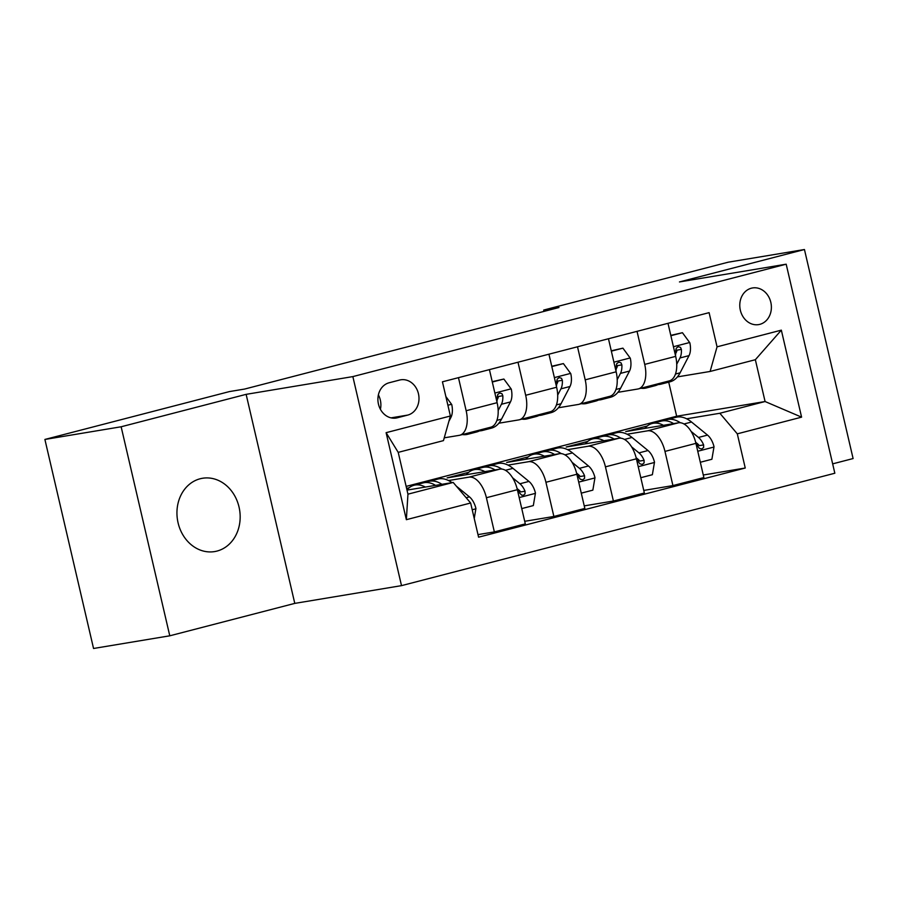 <?xml version="1.0" encoding="UTF-8"?>
<svg xmlns="http://www.w3.org/2000/svg" width="898" height="898" viewBox="0 0 898 898"><rect width="100%" height="100%" fill="white"/><g stroke="black" fill="none" stroke-linecap="round" stroke-linejoin="round"><path stroke-width="1.35" d="M200.142 478.769A37.155 31.452 80.6 0 0 177.782 521.457A37.155 31.452 80.6 0 0 214.644 551.574A37.155 31.452 80.6 0 0 216.968 551.08A37.155 31.452 80.6 0 0 239.328 508.391A37.155 31.452 80.6 0 0 202.454 478.275A37.155 31.452 80.6 0 0 200.142 478.769M751.379 288.202A18.577 15.726 80.6 0 0 740.199 309.552A18.577 15.726 80.6 0 0 758.63 324.605A18.577 15.726 80.6 0 0 759.798 324.358A18.577 15.726 80.6 0 0 770.967 303.008A18.577 15.726 80.6 0 0 752.535 287.955A18.577 15.726 80.6 0 0 751.379 288.202M832.648 463.862L853.1 458.552L804.451 249.521L728.222 262.194L543.694 310.057L544.008 311.393M401.507 585.642L834.837 473.235L786.188 264.192L352.858 376.599L401.507 585.642L294.78 603.389L246.131 394.345L121.14 426.774L169.778 635.806L294.78 603.389M169.778 635.806L93.549 648.479L44.9 439.448L121.14 426.774M44.9 439.448L229.417 391.584L244.671 389.047L558.949 307.52L543.694 310.057M397.286 417.795L407.759 415.078A17.994 15.232 80.6 0 0 418.591 394.402A17.994 15.232 80.6 0 0 400.733 379.809A17.994 15.232 80.6 0 0 399.61 380.045L389.137 382.773A17.994 15.232 80.6 0 0 378.305 403.449A17.994 15.232 80.6 0 0 396.164 418.03A17.994 15.232 80.6 0 0 397.286 417.795L395.019 418.176M470.642 503.003L406.356 519.684L386.106 432.679L450.392 415.999L443.455 440.626L398.218 452.368L407.95 494.169L453.187 482.439L470.642 503.003L478.589 537.184L745.25 468.015L703.28 474.997M406.143 486.402L676.654 416.234L765.085 401.529L755.353 359.716L710.116 371.458L717.053 346.83L709.106 312.65L442.433 381.818L450.392 415.999M717.053 346.83L781.339 330.15L801.588 417.155L737.303 433.835L745.25 468.015M804.451 249.521L679.46 281.938L786.188 264.192M246.131 394.345L352.858 376.599M710.116 371.458L677.429 376.891M637.03 331.34L644.719 364.397A23.225 12.325 75.5 0 1 638.355 388.901A23.225 12.325 75.5 0 1 637.782 389.025L617.914 392.325M577.504 346.785L585.204 379.843A23.225 12.325 75.5 0 1 578.84 404.347A23.225 12.325 75.5 0 1 578.267 404.47L558.388 407.771M517.989 362.22L525.678 395.277A23.225 12.325 75.5 0 1 519.313 419.781A23.225 12.325 75.5 0 1 518.741 419.905L498.861 423.205M458.463 377.665L466.152 410.723A23.225 12.325 75.5 0 1 459.787 435.227A23.225 12.325 75.5 0 1 459.215 435.35L444.241 437.831M676.654 416.234L668.718 382.155M407.007 490.117L453.187 482.439M406.603 488.411L409.162 487.749M448.529 480.553L468.947 477.152A23.225 12.325 75.5 0 1 486.402 497.728L494.36 531.908L477.994 534.624M468.689 472.303L447.148 477.893L499.894 469.126A23.225 12.325 75.5 0 1 517.36 489.702L525.308 523.882L494.36 531.908M508.044 465.108L528.473 461.718A23.225 12.325 75.5 0 1 545.928 482.282L553.875 516.462L524.713 521.311M528.204 456.869L506.663 462.459L559.42 453.681A23.225 12.325 75.5 0 1 576.875 474.256L584.834 508.436L553.875 516.462M567.57 449.674L587.988 446.272A23.225 12.325 75.5 0 1 605.443 466.848L613.401 501.028L584.239 505.877M587.73 441.423L566.189 447.013L618.947 438.246A23.225 12.325 75.5 0 1 636.401 458.811L644.36 493.002L613.401 501.028M627.096 434.228L647.514 430.838A23.225 12.325 75.5 0 1 664.969 451.402L672.928 485.582L643.754 490.431M647.256 425.989L625.715 431.579L678.461 422.801A23.225 12.325 75.5 0 1 695.928 443.376L703.875 477.556L672.928 485.582M686.611 418.794L719.848 413.26L765.085 401.529L801.588 417.155M489.421 369.639L497.11 402.686A23.225 12.325 75.5 0 1 490.746 427.201L459.787 435.227M548.936 354.194L556.625 387.251A23.225 12.325 75.5 0 1 550.261 411.755L519.313 419.781M608.462 338.759L616.151 371.806A23.225 12.325 75.5 0 1 609.787 396.321L578.84 404.347M737.303 433.835L719.848 413.26M667.989 323.314L675.678 356.371A23.225 12.325 75.5 0 1 669.313 380.875L638.355 388.901M398.218 452.368L386.106 432.679M407.95 494.169L406.356 519.684M781.339 330.15L755.353 359.716M380.404 409.286A17.994 15.232 80.6 0 0 378.384 394.896M445.857 396.534L451.739 404.538A15.389 8.172 75.5 0 1 450.942 417.379L448.899 421.319M474.234 518.46L475.929 508.493A15.389 8.172 -104.5 0 0 469.441 496.863L456.319 486.132M451.952 482.641A44.406 23.584 -104.5 0 0 437.91 479.061L428.862 481.407A44.406 23.584 -104.5 0 0 426.101 482.495M425.36 487.064A44.406 23.584 -104.5 0 0 414.101 485.246A44.406 23.584 -104.5 0 0 406.951 489.881M441.928 484.314A44.406 23.584 -104.5 0 0 428.862 481.407M414.101 485.246L423.149 482.899A44.406 23.584 75.5 0 1 435.541 485.369M472.415 431.949A44.406 23.584 75.5 0 1 467.667 434.306A44.406 23.584 75.5 0 1 462.369 434.553M492.306 382.032L503.868 379.035L511.265 389.092A15.389 8.172 75.5 0 1 510.457 401.934L501.522 419.153A44.406 23.584 75.5 0 1 491.475 428.133L482.428 430.479A44.406 23.584 -104.5 0 0 487.176 428.121M503.868 379.035L492.216 381.684M481.463 429.603A44.406 23.584 75.5 0 1 476.715 431.96L467.667 434.306M479.476 430.883A44.406 23.584 -104.5 0 0 482.428 430.479M498.166 410.532L501.41 404.28A15.389 8.172 -104.5 0 0 502.824 395.737L501.982 393.739L499.748 392.987L497.694 394.536L497.11 397.219A15.389 8.172 75.5 0 1 496.92 401.866M502.824 395.737L498.435 396.467A7.835 4.164 75.5 0 1 497.806 398.51L497.122 399.823M531.942 416.515A44.406 23.584 75.5 0 1 527.182 418.872A44.406 23.584 75.5 0 1 521.884 419.119M551.821 366.597L563.394 363.589L570.78 373.658A15.389 8.172 75.5 0 1 569.983 386.499L561.048 403.718A44.406 23.584 75.5 0 1 550.99 412.687L541.943 415.033A44.406 23.584 -104.5 0 0 546.702 412.676M563.394 363.589L551.742 366.249M540.989 414.158A44.406 23.584 75.5 0 1 536.229 416.526L527.182 418.872M539.002 415.437A44.406 23.584 -104.5 0 0 541.943 415.033M557.692 395.098L560.936 388.845A15.389 8.172 -104.5 0 0 562.35 380.303L561.508 378.305L559.274 377.553L557.22 379.091L556.637 381.785A15.389 8.172 75.5 0 1 556.434 386.421M562.35 380.303L557.961 381.033A7.835 4.164 75.5 0 1 557.332 383.064L556.648 384.389M591.456 401.069A44.406 23.584 75.5 0 1 586.708 403.426A44.406 23.584 75.5 0 1 581.41 403.673M611.347 351.152L622.92 348.155L630.306 358.212A15.389 8.172 75.5 0 1 629.509 371.054L620.574 388.273A44.406 23.584 75.5 0 1 610.517 397.253L601.469 399.599A44.406 23.584 -104.5 0 0 606.217 397.242M622.92 348.155L611.269 350.804M600.504 398.723A44.406 23.584 75.5 0 1 595.756 401.08L586.708 403.426M598.528 400.003A44.406 23.584 -104.5 0 0 601.469 399.599M617.218 379.652L620.462 373.4A15.389 8.172 -104.5 0 0 621.865 364.857L621.023 362.859L618.789 362.107L616.746 363.656L616.151 366.339A15.389 8.172 75.5 0 1 615.961 370.975M621.865 364.857L617.487 365.587A7.835 4.164 75.5 0 1 616.859 367.63L616.174 368.943M521.749 508.582L533.322 505.585L535.455 493.047A15.389 8.172 -104.5 0 0 528.956 481.418L512.971 468.352A44.406 23.584 -104.5 0 0 497.436 463.626L488.389 465.972A44.406 23.584 -104.5 0 0 485.616 467.05M484.886 471.618A44.406 23.584 -104.5 0 0 473.628 469.8A44.406 23.584 -104.5 0 0 466.23 474.728M501.758 469.07A44.406 23.584 -104.5 0 0 488.389 465.972M473.628 469.8L482.675 467.454A44.406 23.584 75.5 0 1 495.067 469.923M517.046 488.433A15.389 8.172 75.5 0 1 519.325 492.71L521.659 495.168L523.624 495.202L525.049 493.81L525.038 491.217A15.389 8.172 -104.5 0 0 519.908 483.764L512.534 477.736M517.192 488.658L519.167 490.274A7.835 4.164 75.5 0 1 520.66 491.947L525.038 491.217M581.275 493.148L592.848 490.14L594.97 477.613A15.389 8.172 -104.5 0 0 588.482 465.983L572.497 452.906A44.406 23.584 -104.5 0 0 556.962 448.181L547.915 450.527A44.406 23.584 -104.5 0 0 545.142 451.615M544.401 456.184A44.406 23.584 -104.5 0 0 533.154 454.366A44.406 23.584 -104.5 0 0 525.757 459.282M561.272 453.636A44.406 23.584 -104.5 0 0 547.915 450.527M533.154 454.366L542.201 452.008A44.406 23.584 75.5 0 1 554.594 454.489M576.561 472.988A15.389 8.172 75.5 0 1 578.851 477.265L580.243 479.173L582.634 479.902L584.576 478.376L584.564 475.783A15.389 8.172 -104.5 0 0 579.435 468.329L572.06 462.29M576.718 473.212L578.694 474.829A7.835 4.164 75.5 0 1 580.175 476.512L584.564 475.783M640.802 477.702L652.363 474.705L654.496 462.167A15.389 8.172 -104.5 0 0 648.008 450.538L632.024 437.472A44.406 23.584 -104.5 0 0 616.477 432.746L607.43 435.092A44.406 23.584 -104.5 0 0 604.668 436.17M603.927 440.738A44.406 23.584 -104.5 0 0 592.669 438.92A44.406 23.584 -104.5 0 0 585.283 443.837M620.799 438.19A44.406 23.584 -104.5 0 0 607.43 435.092M592.669 438.92L601.716 436.574A44.406 23.584 75.5 0 1 614.109 439.043M636.087 457.553A15.389 8.172 75.5 0 1 638.377 461.819L639.758 463.727L642.16 464.457L644.091 462.93L644.091 460.337A15.389 8.172 -104.5 0 0 638.961 452.884L631.586 446.856M636.233 457.778L638.209 459.394A7.835 4.164 75.5 0 1 639.702 461.067L644.091 460.337M650.983 385.635A44.406 23.584 75.5 0 1 646.234 387.992A44.406 23.584 75.5 0 1 640.936 388.239M670.873 335.717L682.435 332.709L689.832 342.778A15.389 8.172 75.5 0 1 689.035 355.619L680.089 372.838A44.406 23.584 75.5 0 1 670.043 381.807L660.995 384.153A44.406 23.584 -104.5 0 0 665.744 381.796M682.435 332.709L670.784 335.358M660.03 383.278A44.406 23.584 75.5 0 1 655.282 385.635L646.234 387.992M658.043 384.557A44.406 23.584 -104.5 0 0 660.995 384.153M676.744 364.218L679.977 357.965A15.389 8.172 -104.5 0 0 681.391 349.423L680.549 347.425L678.316 346.673L676.261 348.211L675.678 350.905A15.389 8.172 75.5 0 1 675.487 355.541M681.391 349.423L677.002 350.153A7.835 4.164 75.5 0 1 676.374 352.184L675.689 353.509M700.317 462.268L711.89 459.26L714.022 446.733A15.389 8.172 -104.5 0 0 707.523 435.103L691.539 422.026A44.406 23.584 -104.5 0 0 676.003 417.301L666.956 419.647A44.406 23.584 -104.5 0 0 664.183 420.735M663.454 425.304A44.406 23.584 -104.5 0 0 652.195 423.486A44.406 23.584 -104.5 0 0 644.798 428.402M680.325 422.756A44.406 23.584 -104.5 0 0 666.956 419.647M652.195 423.486L661.242 421.128A44.406 23.584 75.5 0 1 673.635 423.609M695.613 442.108A15.389 8.172 75.5 0 1 697.892 446.385L699.284 448.293L701.675 449.022L703.617 447.496L703.617 444.903A15.389 8.172 -104.5 0 0 698.476 437.449L691.101 431.41M695.759 442.332L697.735 443.949A7.835 4.164 75.5 0 1 699.228 445.632L703.617 444.903M499.894 469.126L468.947 477.152M559.42 453.681L528.473 461.718M618.947 438.246L587.988 446.272M678.461 422.801L647.514 430.838M517.36 489.702L486.402 497.728M497.11 402.686L466.152 410.723M556.625 387.251L525.678 395.277M576.875 474.256L545.928 482.282M616.151 371.806L585.204 379.843M636.401 458.811L605.443 466.848M675.678 356.371L644.719 364.397M695.928 443.376L664.969 451.402M391.023 417.862L407.759 415.078M451.559 404.28L447.889 405.234M450.942 417.379L449.932 417.637M472.213 509.761L475.873 508.807M466.152 497.716L469.441 496.863M511.074 388.845L494.865 393.055M501.522 419.153L496.92 420.354M510.457 401.934L501.41 404.28M570.6 373.4L554.392 377.609M561.048 403.718L556.434 404.908M569.983 386.499L560.936 388.845M630.127 357.965L613.906 362.163M620.574 388.273L615.961 389.474M629.509 371.054L620.462 373.4M519.19 497.571L535.399 493.361M505.417 470.305L512.971 468.352M519.908 483.764L528.956 481.418M578.705 482.125L594.925 477.927M564.932 454.871L572.497 452.906M579.435 468.329L588.482 465.983M638.231 466.691L654.451 462.481M624.458 439.425L632.024 437.472M638.961 452.884L648.008 450.538M689.642 342.52L673.433 346.729M680.089 372.838L675.487 374.028M689.035 355.619L679.977 357.965M697.757 451.245L713.966 447.047M683.984 423.991L691.539 422.026M698.476 437.449L707.523 435.103"/></g></svg>
